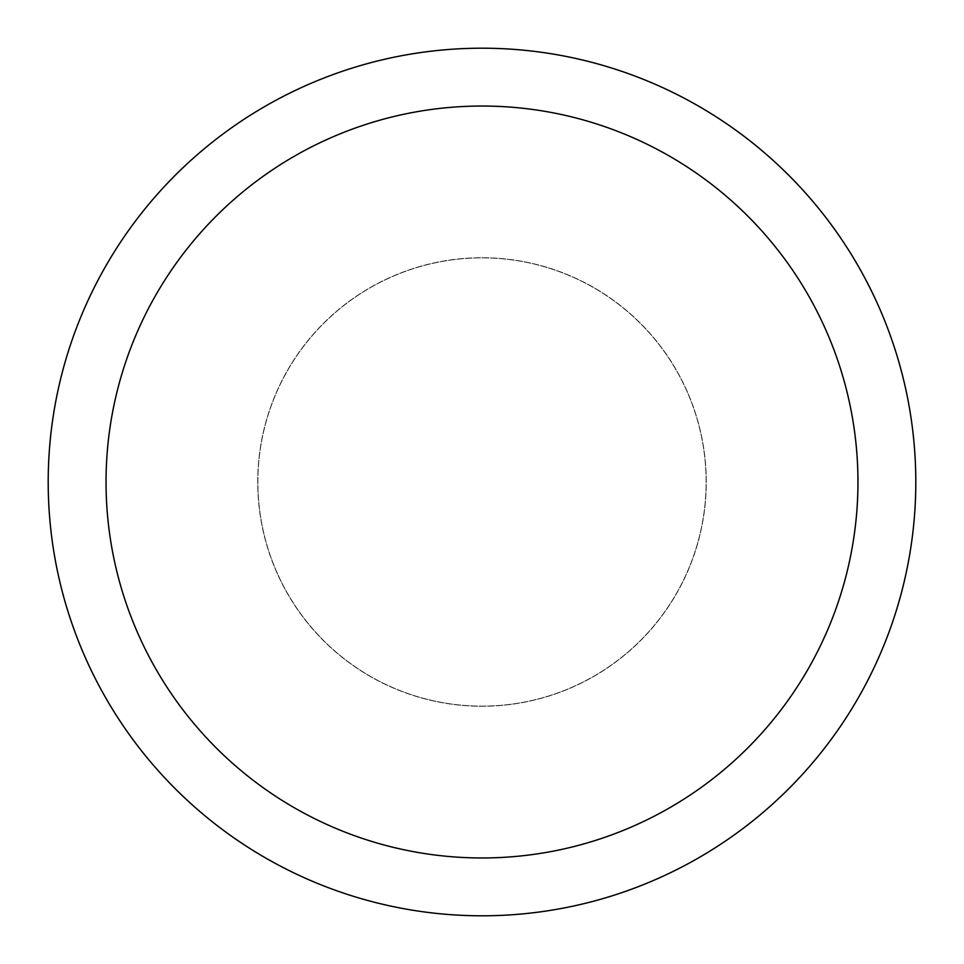 <?xml version="1.0" encoding="UTF-8"?>
<svg xmlns="http://www.w3.org/2000/svg" width="964" height="964" viewBox="0 0 964 964"><rect width="100%" height="100%" fill="white"/><g stroke="black" fill="none" stroke-linecap="round" stroke-linejoin="round"><path stroke-width="0.72" stroke-dasharray="4.82 3.62" d="M482 257.87A224.13 224.13 0 0 1 706.13 482A224.13 224.13 0 0 1 482 706.13A224.13 224.13 0 0 1 257.87 482A224.13 224.13 0 0 1 482 257.87A224.13 224.13 0 0 1 706.13 482A224.13 224.13 0 0 1 482 706.13A224.13 224.13 0 0 1 257.87 482A224.13 224.13 0 0 1 482 257.87M482 257.798A224.202 224.202 0 0 1 706.202 482A224.202 224.202 0 0 1 482 706.202A224.202 224.202 0 0 1 257.798 482A224.202 224.202 0 0 1 482 257.798M482 48.2A433.8 433.8 0 0 1 915.8 482A433.8 433.8 0 0 1 482 915.8A433.8 433.8 0 0 1 48.2 482A433.8 433.8 0 0 1 482 48.2M257.87 482A224.13 224.13 0 0 1 482 257.87A224.13 224.13 0 0 1 706.13 482A224.13 224.13 0 0 1 482 706.13A224.13 224.13 0 0 1 257.87 482M257.725 482A224.275 224.275 0 0 1 482 257.725A224.275 224.275 0 0 1 706.275 482A224.275 224.275 0 0 1 482 706.275A224.275 224.275 0 0 1 257.725 482"/><path stroke-width="1.45" d="M482 48.2A433.8 433.8 0 0 1 915.8 482A433.8 433.8 0 0 1 482 915.8A433.8 433.8 0 0 1 48.2 482A433.8 433.8 0 0 1 482 48.2M482 106.04A375.96 375.96 0 0 1 857.96 482A375.96 375.96 0 0 1 482 857.96A375.96 375.96 0 0 1 106.04 482A375.96 375.96 0 0 1 482 106.04"/></g></svg>
